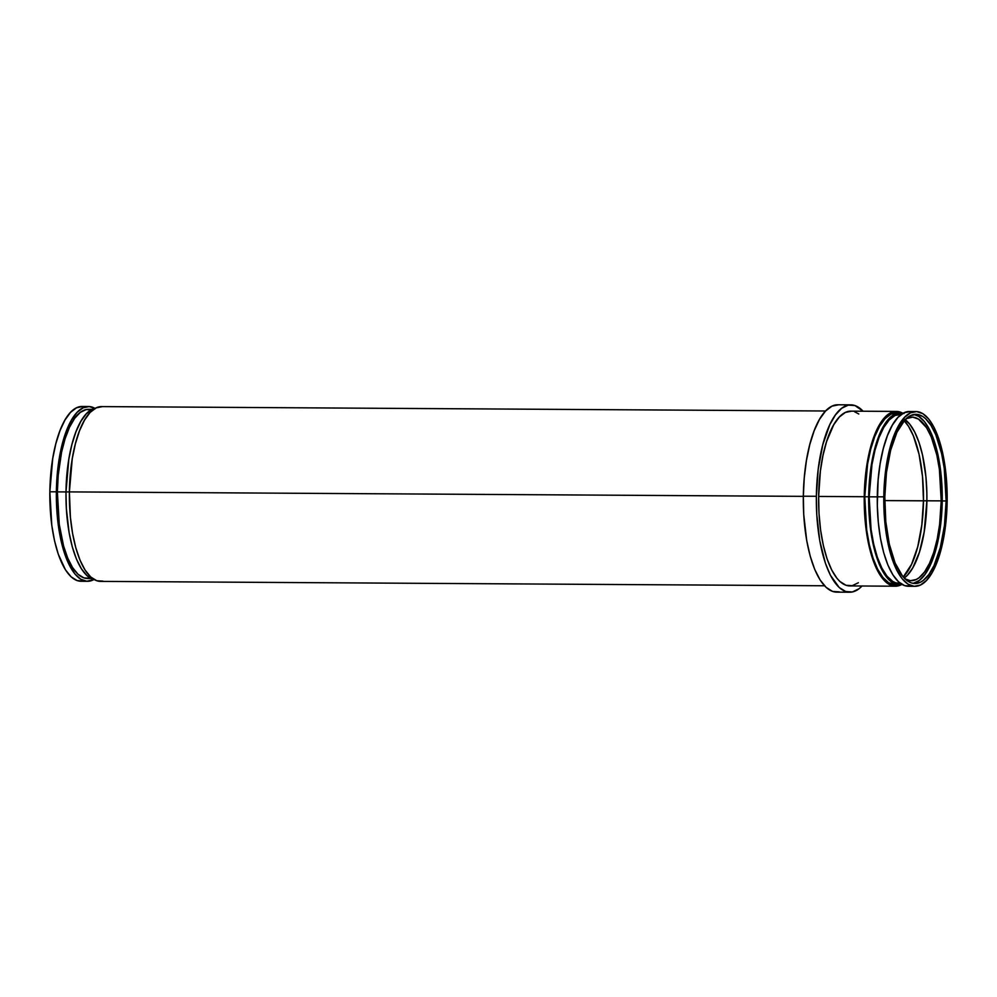<?xml version="1.0" encoding="UTF-8"?>
<svg xmlns="http://www.w3.org/2000/svg" width="997" height="997" viewBox="0 0 997 997"><rect width="100%" height="100%" fill="white"/><g stroke="black" fill="none" stroke-linecap="round" stroke-linejoin="round"><path stroke-width="1.5" d="M95.413 408.633L89.256 406.552L83.063 407.823L77.043 412.397L71.46 420.111L66.5 430.654L60.68 450.881L57.215 474.821L56.368 491.82L49.85 491.783A87.387 31.692 90.3 0 0 80.994 581.263L87.512 581.301A87.387 31.692 -89.7 0 1 56.368 491.82L58.312 525.407L61.029 540.71L66.998 560.115L74.787 573.823L80.67 579.195L86.826 581.276L93.83 579.593A87.387 31.692 -89.7 0 1 87.512 581.301M92.073 409.343L88.559 409.318A84.595 30.683 90.3 0 0 57.377 491.882L65.989 491.932L57.377 491.882A84.595 30.683 90.3 0 0 87.524 578.509L91.051 578.534M69.391 491.932L65.989 491.907A85.991 31.194 90.3 0 0 94.516 579.743L86.963 575.63L81.405 568.813L76.457 559.118L72.307 546.917L69.105 532.672L66.363 508.719L65.989 491.907L69.391 491.932M825.578 411.001L101.607 406.602A87.387 31.692 90.3 0 0 69.391 491.895L803.333 496.356L69.391 491.895A87.387 31.692 90.3 0 0 100.547 581.388L824.519 585.775M850.89 404.857L837.854 404.782A93.681 33.973 90.3 0 0 803.333 496.219L816.369 496.294A93.681 33.973 -89.7 0 1 850.89 404.857A93.681 33.973 -89.7 0 1 863.09 411.225L854.952 405.555L848.297 405.118L841.717 408.259L835.474 414.889L829.791 424.722L822.812 444.637L818.201 469.201L816.369 496.294L803.333 496.219A93.681 33.973 90.3 0 0 836.72 592.143L849.756 592.218A93.681 33.973 -89.7 0 1 816.369 496.294L816.767 514.614L819.758 540.71L825.391 563.18L830.364 575.169L839.212 587.507L845.693 591.52L852.348 591.969L858.928 588.816L862.106 585.924M862.031 585.999A93.681 33.973 -89.7 0 1 849.756 592.218M903.307 413.543L897.15 411.449L890.944 412.721L884.937 417.294L876.774 429.956L872.213 441.771L868.561 455.791L865.097 479.719L864.249 496.718L818.649 496.444A87.387 31.692 90.3 0 0 849.793 585.924L895.393 586.211A87.387 31.692 -89.7 0 1 864.249 496.718L865.259 522.179L867.415 538.156L870.668 552.625L874.892 565.025L879.915 574.883L888.551 584.092L894.708 586.186L901.438 584.641A87.387 31.692 -89.7 0 1 895.393 586.211M904.092 413.493L897.973 413.082L891.941 415.973L886.208 422.055L880.987 431.078L876.5 442.705L872.911 456.501L869.496 480.043L868.674 496.78L864.76 496.755A85.991 31.194 90.3 0 0 895.406 584.803L888.676 582.734L882.893 577.45L877.609 569.15L873.036 558.146L869.347 544.861L866.667 529.806L864.76 496.755L868.674 496.78L869.658 521.83L871.777 537.545L874.98 551.79L879.13 563.99L884.09 573.686L889.636 580.503L895.593 584.192L902.135 584.504A85.991 31.194 -89.7 0 1 899.319 584.828A85.991 31.194 -89.7 0 1 868.674 496.78A85.991 31.194 -89.7 0 1 900.353 412.845A85.991 31.194 -89.7 0 1 903.17 413.219M901.512 414.253L900.353 414.241A84.595 30.683 90.3 0 0 869.172 496.818L877.285 496.867L869.172 496.818A84.595 30.683 90.3 0 0 899.319 583.432L900.49 583.444M916.006 411.549L909.488 411.499A87.387 31.692 90.3 0 0 877.285 496.805L883.803 496.842A87.387 31.692 -89.7 0 1 916.006 411.549A87.387 31.692 -89.7 0 1 947.15 501.03L945.206 467.431L942.489 452.14L938.738 438.643L934.089 427.451L928.718 419.027L922.848 413.655L916.692 411.574L910.485 412.845L904.478 417.419L896.328 430.068L891.767 441.895L888.115 455.903L885.51 471.569L883.803 496.842L877.285 496.805A87.387 31.692 90.3 0 0 908.429 586.286L914.947 586.323A87.387 31.692 -89.7 0 1 883.803 496.842L884.165 513.929L885.747 530.429L888.464 545.733L892.215 559.23L896.864 570.409L902.223 578.846L908.093 584.217L914.249 586.298L920.455 585.027L926.475 580.453L932.058 572.739L937.006 562.196L941.131 549.21L944.271 534.305L947.15 501.03A87.387 31.692 -89.7 0 1 914.947 586.323M913.003 583.345A84.595 30.683 90.3 0 0 942.227 500.943L946.141 500.968A84.595 30.683 -89.7 0 1 914.959 583.532A84.595 30.683 -89.7 0 1 884.813 496.905A84.595 30.683 -89.7 0 1 915.981 414.341A84.595 30.683 -89.7 0 1 946.141 500.968L942.227 500.943A84.595 30.683 90.3 0 0 914.037 414.503L918.711 416.36L924.393 421.557L929.578 429.719L934.077 440.549L937.716 453.61L940.345 468.416L942.227 500.943L940.57 525.394L938.052 540.561L934.513 554.133L930.101 565.573L924.979 574.446L919.334 580.428L913.389 583.27M904.129 419.002L909.638 424.024L914.648 431.925L919.01 442.381L922.512 455.018L925.939 476.965L926.849 492.755L926.886 500.781L923.484 500.793L941.218 500.868L939.398 469.425L936.856 455.106L931.26 436.948L926.549 427.713L918.474 419.089L912.704 417.132L906.173 418.703A81.804 29.673 -89.7 0 1 912.056 417.12A81.804 29.673 -89.7 0 1 941.218 500.868L926.886 500.781A81.804 29.673 90.3 0 0 905.151 419.687M923.484 500.793A83.2 30.172 90.3 0 0 904.179 420.746L908.566 426.392L913.352 435.776L919.047 454.246L922.512 476.566L923.484 500.793L884.788 500.594L923.471 500.83L921.839 524.846L917.751 546.668L911.557 564.352L903.232 576.976A83.2 30.172 90.3 0 0 923.484 500.793M926.886 500.781L924.182 531.924L919.421 552.213L912.754 567.904L907.519 575.119L904.192 578.048A81.804 29.673 90.3 0 0 926.886 500.781M904.665 578.734L910.423 580.69L916.231 579.494L919.084 577.737L924.531 571.954L929.491 563.367L933.765 552.301L937.18 539.19L939.61 524.522L941.218 500.868A81.804 29.673 -89.7 0 1 911.071 580.703A81.804 29.673 -89.7 0 1 905.201 579.058M946.141 500.968L944.471 525.419L940.308 547.602L934.015 565.598L928.892 574.471L923.247 580.453L920.293 582.273L914.299 583.507L911.295 582.896L908.329 581.488L902.646 576.291L895.107 563.018L889.324 544.237L885.785 521.543L884.813 496.905L886.47 472.441L890.633 450.27L896.939 432.274L904.827 420.024L910.647 415.599L916.654 414.366L922.611 416.385L925.503 418.59L930.974 425.308L935.834 434.842L941.629 453.635L944.259 468.44L946.141 500.968M910.847 586.049L904.64 585.638L898.596 581.887L892.951 574.957L887.916 565.1L883.703 552.699L880.451 538.23L878.295 522.254L877.31 505.379L878.133 479.794L880.164 463.53L883.305 448.613L887.417 435.639L892.377 425.096L897.961 417.382L903.98 412.795L910.174 411.524M900.416 583.382L895.655 582.809L892.701 581.388L887.018 576.191L881.822 568.028L877.323 557.211L873.684 544.138L871.054 529.332L869.172 496.818L871.964 464.602L875.005 450.17L878.993 437.608L883.778 427.401L889.199 419.936L895.019 415.5L901.438 414.303M900.353 412.845L896.453 412.82A85.991 31.194 90.3 0 0 864.76 496.755L867.589 464.016L870.68 449.348L874.743 436.574L879.616 426.193L885.112 418.603L891.019 414.104L897.126 412.845M896.453 411.425L850.852 411.15A87.387 31.692 90.3 0 0 818.649 496.444L864.249 496.718A87.387 31.692 -89.7 0 1 896.453 411.425A87.387 31.692 -89.7 0 1 902.484 413.057M858.355 582.747L852.211 585.688L846.004 585.276L839.96 581.538L837.069 578.459L831.71 570.022L827.061 558.831L823.31 545.334L820.593 530.043L819.011 513.53L818.649 496.444L820.369 471.17L822.961 455.504L826.613 441.497L833.741 424.734L839.324 417.02L845.344 412.446L851.538 411.175M854.641 411.798L858.791 413.992M839.312 591.882L832.657 591.445L826.177 587.432L820.132 580.005L814.736 569.437L810.212 556.139L806.723 540.636L803.732 514.527L803.333 496.219L804.243 477.987L806.423 460.552L809.788 444.562L814.2 430.654L819.509 419.338L825.504 411.076L831.947 406.165L838.602 404.807M102.965 581.139L96.759 580.728L90.715 576.989L85.069 570.06L80.034 560.202L75.809 547.802L72.557 533.333L70.401 517.343L69.391 491.895L72.27 458.62L75.411 443.715L79.536 430.729L84.483 420.186L90.079 412.471L96.086 407.898L102.292 406.626M95.562 408.159A85.991 31.194 90.3 0 0 65.989 491.907L68.83 459.168L71.909 444.5L75.971 431.726L80.844 421.345L86.34 413.755L92.26 409.256L95.562 408.159M89.867 578.272L83.86 577.874L78.015 574.247L72.544 567.542L67.671 557.996L63.584 545.995L59.259 524.41L57.377 491.882L58.2 475.432L61.552 452.264L65.092 438.692L69.503 427.252L74.625 418.379L80.271 412.397L86.216 409.555L92.223 409.954M88.571 406.527L82.053 406.477A87.387 31.692 90.3 0 0 49.85 491.783L56.368 491.82A87.387 31.692 -89.7 0 1 88.571 406.527A87.387 31.692 -89.7 0 1 94.865 408.309M83.412 581.027L77.205 580.615L71.161 576.864L65.515 569.935L58.262 554.17L54.511 540.673L51.794 525.369L49.85 491.783L52.729 458.508L55.869 443.59L59.994 430.617L64.942 420.073L70.525 412.359L76.545 407.773L82.751 406.502M899.319 584.828L895.406 584.803"/></g></svg>
